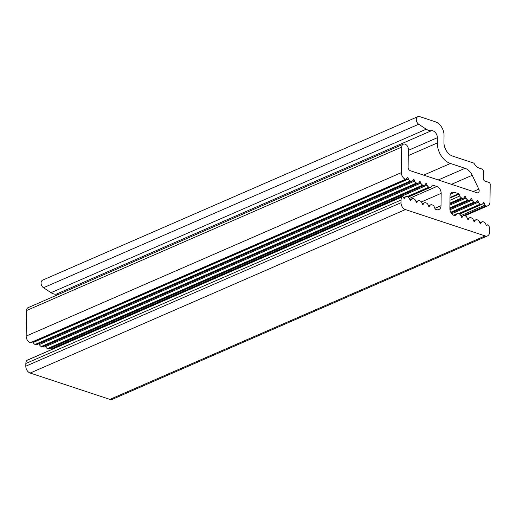 <?xml version="1.0" encoding="UTF-8"?>
<svg xmlns="http://www.w3.org/2000/svg" width="516" height="516" viewBox="0 0 516 516"><rect width="100%" height="100%" fill="white"/><g stroke="black" fill="none" stroke-linecap="round" stroke-linejoin="round"><path stroke-width="0.77" d="M405.382 209.567L485.124 235.922A5.805 4.115 66.5 0 0 487.51 235.87A5.805 4.115 66.5 0 0 489.62 232.013L489.652 229.323A5.805 4.115 66.5 0 0 488.607 225.434A1.161 0.826 66.5 0 0 487.465 224.853A1.161 0.826 66.5 0 0 487.168 225.131L486.969 225.466A0.581 0.413 -113.5 0 1 486.201 225.215L485.704 223.97A2.902 2.058 66.5 0 0 483.802 221.996L483.228 221.803A2.902 2.058 66.5 0 0 482.034 221.828A2.902 2.058 66.5 0 0 481.293 222.512L480.77 223.422A0.581 0.413 -113.5 0 1 480.003 223.164L479.506 221.919A2.902 2.058 66.5 0 0 477.603 219.945L477.023 219.751A2.902 2.058 66.5 0 0 475.836 219.777A2.902 2.058 66.5 0 0 475.094 220.461L474.565 221.37A0.581 0.413 -113.5 0 1 473.798 221.112L473.301 219.874A2.902 2.058 66.5 0 0 471.398 217.894L470.824 217.7A2.902 2.058 66.5 0 0 469.631 217.733A2.902 2.058 66.5 0 0 468.889 218.416L468.367 219.319A0.581 0.413 -113.5 0 1 467.599 219.068L467.096 217.823A2.902 2.058 66.5 0 0 465.2 215.843L464.619 215.656A2.902 2.058 66.5 0 0 463.433 215.682A2.902 2.058 66.5 0 0 462.684 216.365L462.162 217.268A0.581 0.413 -113.5 0 1 461.394 217.017L460.898 215.772A2.902 2.058 66.5 0 0 458.995 213.792L458.421 213.605A2.902 2.058 66.5 0 0 457.228 213.63A2.902 2.058 66.5 0 0 456.486 214.314L455.699 215.675A0.581 0.413 -113.5 0 1 455.312 215.817L454.235 215.462A5.805 4.115 -113.5 0 1 449.875 208.619L450.023 196.254A5.805 4.115 -113.5 0 1 452.139 192.397A5.805 4.115 -113.5 0 1 454.519 192.345L458.692 193.726A0.581 0.413 -113.5 0 1 459.072 194.119L459.82 195.99A2.902 2.058 66.5 0 0 461.723 197.963L462.297 198.157A2.902 2.058 66.5 0 0 463.491 198.131A2.902 2.058 66.5 0 0 464.232 197.447L464.761 196.538A0.581 0.413 -113.5 0 1 465.529 196.796L466.025 198.041A2.902 2.058 66.5 0 0 467.928 200.015L468.502 200.208A2.902 2.058 66.5 0 0 469.695 200.182A2.902 2.058 66.5 0 0 470.437 199.499L470.96 198.589A0.581 0.413 -113.5 0 1 471.727 198.847L472.224 200.085A2.902 2.058 66.5 0 0 474.127 202.066L474.701 202.259A2.902 2.058 66.5 0 0 475.894 202.227A2.902 2.058 66.5 0 0 476.636 201.543L477.165 200.64A0.581 0.413 -113.5 0 1 477.932 200.892L478.429 202.137A2.902 2.058 66.5 0 0 480.332 204.117L480.906 204.304A2.902 2.058 66.5 0 0 482.099 204.278A2.902 2.058 66.5 0 0 482.841 203.594L483.363 202.691A0.581 0.413 -113.5 0 1 484.131 202.943L485.001 205.11A1.161 0.826 66.5 0 0 485.827 205.916A5.805 4.115 66.5 0 0 487.878 205.768A5.805 4.115 66.5 0 0 489.987 201.911L490.2 184.444A1.742 1.238 66.5 0 0 488.891 182.393L484.905 181.071A1.742 1.238 -113.5 0 1 483.595 179.02L483.679 172.299A2.902 2.058 66.5 0 0 481.493 168.88L479.28 168.151A8.707 6.179 -113.5 0 1 474.359 163.824A1.742 1.238 66.5 0 0 473.378 162.959L452.674 156.116A11.61 8.237 -113.5 0 1 443.947 142.442L444.031 135.45A11.61 8.237 66.5 0 0 435.304 121.776L419.663 116.603A4.354 3.09 66.5 0 0 417.876 116.642A4.354 3.09 66.5 0 0 416.322 120.157A4.354 3.09 66.5 0 0 418.708 124.246L426.242 129.2A11.61 8.237 66.5 0 0 431.492 130.69A5.805 4.115 -113.5 0 1 437.336 137.708L437.329 142.951A17.415 12.352 66.5 0 0 450.423 163.469L465.039 168.3A11.61 8.237 -113.5 0 1 472.237 175.279L478.796 189.108A2.902 2.058 -113.5 0 1 478.126 192.713A2.902 2.058 -113.5 0 1 476.932 192.739L410.304 170.719A2.902 2.058 -113.5 0 1 408.124 167.294L408.343 149.292A4.354 3.09 66.5 0 0 406.666 145.19A4.354 3.09 66.5 0 0 403.28 144.196A4.354 3.09 66.5 0 0 401.7 147.092L401.39 172.628A5.805 4.115 66.5 0 0 405.415 179.336A1.161 0.826 66.5 0 0 405.963 179.355A1.161 0.826 66.5 0 0 406.26 179.078L407.169 177.504A0.581 0.413 -113.5 0 1 407.937 177.756L408.433 179A2.902 2.058 66.5 0 0 410.336 180.981L410.91 181.168A2.902 2.058 66.5 0 0 412.103 181.142A2.902 2.058 66.5 0 0 412.845 180.458L413.374 179.555A0.581 0.413 -113.5 0 1 414.135 179.807L414.638 181.052A2.902 2.058 66.5 0 0 416.541 183.032L417.115 183.219A2.902 2.058 66.5 0 0 418.308 183.193A2.902 2.058 66.5 0 0 419.05 182.509L419.572 181.606A0.581 0.413 -113.5 0 1 420.34 181.858L420.837 183.103A2.902 2.058 66.5 0 0 422.739 185.083L423.313 185.27A2.902 2.058 66.5 0 0 424.507 185.244A2.902 2.058 66.5 0 0 425.248 184.56L425.777 183.657A0.581 0.413 -113.5 0 1 426.545 183.909L427.042 185.154A2.902 2.058 66.5 0 0 428.944 187.127L429.518 187.321A2.902 2.058 66.5 0 0 430.712 187.295A2.902 2.058 66.5 0 0 431.453 186.611L432.24 185.25A0.581 0.413 -113.5 0 1 432.627 185.109L436.8 186.489A5.805 4.115 -113.5 0 1 441.167 193.326L441.012 205.69A5.805 4.115 -113.5 0 1 438.903 209.548A5.805 4.115 -113.5 0 1 436.517 209.599L435.446 209.244A0.581 0.413 -113.5 0 1 435.065 208.851L434.317 206.987A2.902 2.058 66.5 0 0 432.414 205.007L431.84 204.82A2.902 2.058 66.5 0 0 430.647 204.846A2.902 2.058 66.5 0 0 429.905 205.529L429.383 206.432A0.581 0.413 -113.5 0 1 428.615 206.181L428.112 204.936A2.902 2.058 66.5 0 0 426.216 202.956L425.635 202.769A2.902 2.058 66.5 0 0 424.449 202.794A2.902 2.058 66.5 0 0 423.7 203.478L423.178 204.381A0.581 0.413 -113.5 0 1 422.411 204.13L421.914 202.885A2.902 2.058 66.5 0 0 420.011 200.905L419.437 200.718A2.902 2.058 66.5 0 0 418.244 200.743A2.902 2.058 66.5 0 0 417.502 201.427L416.98 202.33A0.581 0.413 -113.5 0 1 416.212 202.079L415.709 200.834A2.902 2.058 66.5 0 0 413.806 198.86L413.232 198.666A2.902 2.058 66.5 0 0 412.039 198.692A2.902 2.058 66.5 0 0 411.297 199.376L410.775 200.285A0.581 0.413 -113.5 0 1 410.007 200.027L409.51 198.783A2.902 2.058 66.5 0 0 407.608 196.809L407.034 196.615A2.902 2.058 66.5 0 0 405.84 196.641A2.902 2.058 66.5 0 0 405.099 197.325L404.57 198.234A0.581 0.413 -113.5 0 1 403.802 197.976L403.615 197.512A1.161 0.826 66.5 0 0 402.377 196.731A1.161 0.826 66.5 0 0 402.183 196.867A5.805 4.115 66.5 0 0 401.055 200.04L401.016 202.724A5.805 4.115 66.5 0 0 405.382 209.567L30.167 373.042L109.902 399.397A5.805 4.115 66.5 0 0 112.288 399.345L487.51 235.87M27.393 360.155A1.161 0.826 66.5 0 0 27.161 360.207A1.161 0.826 66.5 0 0 26.967 360.342A5.805 4.115 66.5 0 0 25.832 363.509L25.8 366.199A5.805 4.115 66.5 0 0 30.167 373.042M51.477 347.765L51.819 348.629A2.902 2.058 66.5 0 0 52.174 349.306M45.273 345.714L45.621 346.578A2.902 2.058 66.5 0 0 47.524 348.552L48.098 348.745A2.902 2.058 66.5 0 0 49.291 348.719L424.507 185.244M39.074 343.662L39.416 344.527A2.902 2.058 66.5 0 0 41.319 346.507L41.893 346.694A2.902 2.058 66.5 0 0 43.086 346.668L418.308 183.193M32.966 341.856L33.218 342.476A2.902 2.058 66.5 0 0 35.12 344.456L35.694 344.643A2.902 2.058 66.5 0 0 36.888 344.617L412.103 181.142M403.28 144.196L28.064 307.671A4.354 3.09 66.5 0 0 26.477 310.567L26.168 336.097A5.805 4.115 66.5 0 0 30.199 342.811A1.161 0.826 66.5 0 0 30.741 342.83L405.963 179.355M417.876 116.642L42.654 280.117A4.354 3.09 66.5 0 0 41.106 283.632A4.354 3.09 66.5 0 0 43.486 287.722L51.02 292.675A11.61 8.237 66.5 0 0 56.27 294.165A5.805 4.115 -113.5 0 1 58.224 294.533M408.266 155.613L437.329 142.951M408.33 150.343L437.336 137.708M109.902 399.397L485.124 235.922M25.832 363.509L401.055 200.04M25.8 366.199L401.016 202.724M26.967 360.342L402.183 196.867M404.222 198.383L404.57 198.234M403.776 197.905L405.099 197.325M410.426 200.434L410.775 200.285M409.975 199.956L411.297 199.376M416.625 202.485L416.98 202.33M416.18 202.001L417.502 201.427M422.83 204.536L423.178 204.381M422.378 204.052L423.7 203.478M429.028 206.587L429.383 206.432M428.583 206.103L429.905 205.529M434.872 208.367L441.012 205.69M421.385 201.95L441.167 193.326M409.356 198.447L436.8 186.489M432.221 185.289L432.627 185.109M407.679 196.835L429.518 187.321M407.111 196.641L428.944 187.127M51.819 348.629L427.042 185.154M425.319 184.438L426.545 183.909M48.098 348.745L423.313 185.27M47.524 348.552L422.739 185.083M45.621 346.578L420.837 183.103M419.115 182.393L420.34 181.858M41.893 346.694L417.115 183.219M41.319 346.507L416.541 183.032M39.416 344.527L414.638 181.052M412.916 180.342L414.135 179.807M35.694 344.643L410.91 181.168M35.12 344.456L410.336 180.981M33.218 342.476L408.433 179M406.711 178.291L407.937 177.756M30.199 342.811L405.415 179.336M26.168 336.097L401.39 172.628M26.477 310.567L401.7 147.092M473.256 191.526L478.796 189.108M451.481 184.328L472.237 175.279M438.271 179.961L465.039 168.3M423.662 175.13L450.423 163.469M56.27 294.165L431.492 130.69M51.02 292.675L426.242 129.2M43.486 287.722L418.708 124.246M463.433 215.682L485.827 205.916M460.84 215.63L485.001 205.11M482.912 203.478L484.131 202.943M459.072 213.817L480.906 204.304M458.498 213.63L480.332 204.117M451.79 213.747L478.429 202.137M476.707 201.427L477.932 200.892M450.971 212.598L474.701 202.259M450.771 212.244L474.127 202.066M449.958 209.786L472.224 200.085M470.508 199.376L471.727 198.847M449.875 208.322L468.502 200.208M449.881 207.877L467.928 200.015M449.92 205.058L466.025 198.041M464.303 197.325L465.529 196.796M449.933 203.543L462.297 198.157M449.939 203.098L461.723 197.963M449.978 200.279L459.82 195.99M450.004 198.073L459.072 194.119M450.01 197.512L458.692 193.726M450.474 194.106L454.519 192.345M455.351 215.823L455.699 215.675M454.028 215.385L456.486 214.314M461.814 217.423L462.162 217.268M461.362 216.939L462.684 216.365M468.012 219.474L468.367 219.319M467.567 218.99L468.889 218.416M474.217 221.519L474.565 221.37M473.772 221.041L475.094 220.461M480.422 223.57L480.77 223.422M479.97 223.093L481.293 222.512M486.62 225.621L486.969 225.466M486.369 225.473L487.168 225.131M402.377 196.731L27.161 360.207M405.84 196.641L403.654 197.596M412.039 198.692L409.852 199.647M418.244 200.743L416.057 201.698M424.449 202.794L422.256 203.749M430.647 204.846L428.461 205.794M430.712 187.295L408.201 197.099M487.878 205.768L464.942 215.759M482.099 204.278L459.588 214.088M475.894 202.227L451.21 212.985M469.695 200.182L449.875 208.812M463.491 198.131L449.933 204.039M457.228 213.63L453.622 215.204M469.631 217.733L467.444 218.681M475.836 219.777L473.643 220.732M482.034 221.828L479.848 222.783M487.465 224.853L486.285 225.369"/></g></svg>
